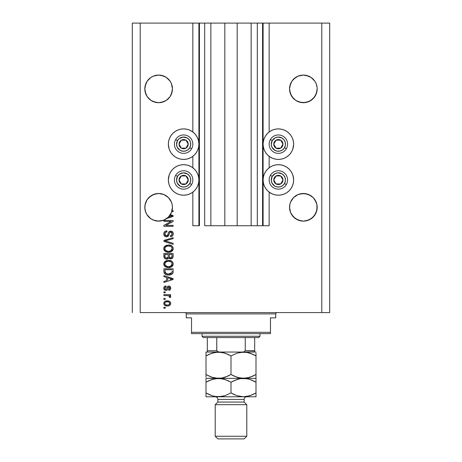 <?xml version="1.0" encoding="UTF-8"?>
<svg xmlns="http://www.w3.org/2000/svg" width="462" height="462" viewBox="0 0 462 462"><rect width="100%" height="100%" fill="white"/><g stroke="black" fill="none" stroke-linecap="round" stroke-linejoin="round"><path stroke-width="0.69" d="M262.578 225.739L257.317 225.739L262.578 225.739L262.578 23.1L257.317 23.1L257.317 225.739L251.132 225.739L257.317 225.739L257.317 23.1L251.132 23.1L251.132 225.739L237.185 225.739L251.132 225.739L251.132 23.1L224.815 23.1L237.185 23.1L237.185 225.739L210.868 225.739L224.815 225.739L224.815 23.1L210.868 23.1L210.868 225.739L204.683 225.739L210.868 225.739L210.868 23.1L204.683 23.1L204.683 225.739L204.683 23.1L199.422 23.1L199.422 225.739L192.839 225.739L192.839 192.117L192.839 225.739L198.897 225.739L198.897 23.1L192.839 23.1L192.839 131.982L192.839 23.1L140.205 23.1L140.205 312.583L321.795 312.583L321.795 23.1L263.103 23.1L263.103 225.739L262.578 225.739L262.578 23.1L237.185 23.1L237.185 225.739L224.815 225.739L224.815 23.1L199.422 23.1L199.422 225.739L198.897 225.739L198.897 23.1L199.422 23.1L132.311 23.1L132.311 312.583L132.311 23.1L140.205 23.1L140.205 312.583L329.689 312.583L329.689 23.1L329.689 312.583L321.795 312.583L321.795 23.1L269.161 23.1L269.161 131.982L269.161 23.1L263.103 23.1L263.103 225.739L269.161 225.739L269.161 192.117L269.161 225.739L262.618 225.739M192.839 167.775L192.839 156.329L192.839 167.775M269.161 167.775L269.161 156.329L269.161 167.775M161.325 75.341L166.308 77.402L163.918 76.126L158.628 75.075L153.344 76.126L155.937 75.341A13.814 13.814 0 0 0 153.355 76.12L158.628 75.075L163.918 76.126L161.325 75.341L166.308 77.402A13.814 13.814 0 0 0 163.929 76.132M170.114 81.208A13.814 13.814 0 0 1 170.12 81.22L166.308 77.402L170.12 81.214L171.396 83.605A13.814 13.814 0 0 0 171.39 83.599L172.447 88.895M163.906 76.12A13.814 13.814 0 0 0 161.342 75.346M153.332 76.132A13.814 13.814 0 0 0 150.947 77.408L147.141 81.214L145.865 83.605A13.814 13.814 0 0 0 145.865 83.61M147.147 81.208A13.814 13.814 0 0 0 147.141 81.22L150.953 77.402L153.344 76.126M298.071 76.132A13.814 13.814 0 0 0 295.686 77.408L298.082 76.126L303.372 75.075L308.656 76.126L311.047 77.402L306.063 75.341L311.053 77.408A13.814 13.814 0 0 0 308.668 76.132M300.675 75.341L298.082 76.126L303.372 75.075L308.656 76.126L311.047 77.402L314.859 81.214L316.135 83.605A13.814 13.814 0 0 0 316.135 83.599L317.123 87.537L317.123 90.246L316.135 94.179L314.859 96.57L311.047 100.381L306.063 102.443L300.675 102.443L295.692 100.381L298.082 101.657L295.692 100.381L291.88 96.57L290.604 94.179L289.553 88.889A13.814 13.814 0 0 1 303.372 75.075A13.814 13.814 0 0 1 317.186 88.889L316.135 94.179L313.138 98.66L308.656 101.657L303.372 102.708L298.082 101.657L300.675 102.443L295.692 100.381L293.601 98.66L290.604 94.179L289.553 88.895M311.047 77.402L314.859 81.214A13.814 13.814 0 0 0 314.853 81.208M300.658 75.346A13.814 13.814 0 0 0 298.094 76.12M291.886 81.208A13.814 13.814 0 0 0 291.88 81.22L290.604 83.605A13.814 13.814 0 0 0 290.604 83.61M317.123 90.246L317.186 88.889A13.814 13.814 0 0 1 303.372 102.708A13.814 13.814 0 0 1 289.553 88.889L290.604 83.605L289.818 86.198L291.88 81.214L295.692 77.402L293.601 79.123L298.082 76.126M150.987 100.398L147.141 96.57L145.865 94.179L145.08 91.586L144.877 87.537L144.814 88.889A13.814 13.814 0 0 1 158.628 75.075A13.814 13.814 0 0 1 172.447 88.889L171.396 94.179L170.12 96.57L166.308 100.381L163.918 101.657L158.628 102.708L153.344 101.657L150.953 100.381L153.344 101.657L150.953 100.381L147.141 96.57L145.865 94.179L144.814 88.889L145.865 83.605L145.08 86.198L147.141 81.214L150.953 77.402M172.378 205.96L172.378 205.965A13.814 13.814 0 0 0 172.378 205.96L172.182 204.62A13.814 13.814 0 0 0 170.108 199.63M168.405 197.551A13.814 13.814 0 0 0 168.399 197.545L171.396 202.027L172.182 204.62L171.396 202.027L172.182 204.62L171.396 202.027L168.399 197.545A13.814 13.814 0 0 0 163.923 194.554L161.325 193.763A13.814 13.814 0 0 0 161.307 193.763M147.153 199.624A13.814 13.814 0 0 0 145.08 204.62L147.141 199.642L150.958 195.824L147.141 199.642L145.08 204.62L147.141 199.642L148.862 197.545L153.344 194.548L150.953 195.83L155.937 193.763L153.344 194.548L158.628 193.497L161.325 193.763L158.628 193.497L163.918 194.548L168.399 197.545L163.918 194.548L161.325 193.763M144.877 205.96L144.814 207.317A13.814 13.814 0 0 1 158.628 193.497A13.814 13.814 0 0 1 172.447 207.317L171.396 212.601L168.399 217.082L163.918 220.079L158.628 221.131L153.344 220.079L150.953 218.803L147.141 214.992L145.865 212.601L144.877 208.668L144.877 205.96L145.865 202.027L145.08 204.62L144.877 208.668M155.919 193.769A13.814 13.814 0 0 0 153.349 194.548L158.628 193.497M153.332 194.554A13.814 13.814 0 0 0 148.856 197.551M317.123 205.96L317.123 205.965A13.814 13.814 0 0 0 317.123 205.96L316.92 204.62A13.814 13.814 0 0 0 314.847 199.63L316.92 204.62L316.135 202.027L316.92 204.62L316.135 202.027L313.138 197.545L314.859 199.642M300.693 193.763A13.814 13.814 0 0 0 300.687 193.763L306.063 193.763L303.372 193.497L308.656 194.548L306.063 193.763L311.047 195.83L308.662 194.554A13.814 13.814 0 0 1 313.144 197.551M291.892 199.624A13.814 13.814 0 0 0 289.818 204.62L290.604 202.027L289.818 204.62L290.604 202.027L293.601 197.545A13.814 13.814 0 0 0 293.595 197.551M289.622 205.96L289.553 207.317A13.814 13.814 0 0 1 303.372 193.497A13.814 13.814 0 0 1 317.186 207.317L316.135 212.601L313.138 217.082L308.656 220.079L303.372 221.131L298.082 220.079L295.692 218.803L291.88 214.992L290.604 212.601L289.622 208.668L289.818 204.62L290.604 202.027L289.818 204.62L289.622 208.668M300.664 193.769A13.814 13.814 0 0 0 293.601 197.545L291.88 199.642L293.601 197.545L298.082 194.548L295.692 195.83L298.082 194.548L303.372 193.497M293.341 147.135L292.469 149.994L291.06 152.633L289.16 154.949L286.85 156.849L284.211 158.258L281.346 159.124L278.372 159.419A15.263 15.263 0 0 1 263.103 144.156A15.263 15.263 0 0 1 278.372 128.892L281.346 129.187L284.211 130.053L286.85 131.462L289.16 133.362L291.06 135.678L292.469 138.317L293.341 141.176L293.636 144.156L292.821 149.059M272.528 194.046L269.889 192.637L267.579 190.737L265.679 188.427L264.27 185.788L263.398 182.923L263.103 179.943L263.398 176.969L264.27 174.105L265.679 171.466L267.579 169.156L269.889 167.256L272.528 165.846L275.392 164.974L278.372 164.68A15.263 15.263 0 0 1 293.636 179.943A15.263 15.263 0 0 1 278.372 195.212L275.392 194.918L272.528 194.046L269.161 192.117M189.472 130.053L192.111 131.462L194.421 133.362L196.321 135.678L197.73 138.317L198.602 141.176L198.897 144.156L198.602 147.135L197.73 149.994L196.321 152.633L194.421 154.949L192.111 156.849L189.472 158.258L186.608 159.124L183.628 159.419A15.263 15.263 0 0 1 168.364 144.156A15.263 15.263 0 0 1 183.628 128.892L186.608 129.187L189.472 130.053L192.839 131.982M168.659 176.969L169.531 174.105L170.94 171.466L172.84 169.156L175.15 167.256L177.789 165.846L180.654 164.974L183.628 164.68A15.263 15.263 0 0 1 198.897 179.943A15.263 15.263 0 0 1 183.628 195.212L180.654 194.918L177.789 194.046L175.15 192.637L172.84 190.737L170.94 188.427L169.531 185.788L168.659 182.923L168.364 179.943L169.179 175.04M311.047 195.83L313.138 197.545L308.656 194.548L311.047 195.83M172.378 90.246L171.396 94.179L170.12 96.57L166.308 100.381L163.918 101.657L158.628 102.708L155.937 102.443L150.97 100.393M313.144 98.654A13.814 13.814 0 0 1 308.656 101.657L306.063 102.443L311.047 100.381L314.859 96.57L316.92 91.586A13.814 13.814 0 0 1 316.141 94.167M168.405 98.654A13.814 13.814 0 0 1 163.918 101.657L161.325 102.443L166.308 100.381L170.12 96.57L172.182 91.586A13.814 13.814 0 0 1 171.396 94.173M298.082 194.548L300.675 193.763M306.063 193.763L308.656 194.548M316.92 204.62L316.92 210.008L314.859 214.992L311.047 218.803L308.656 220.079L303.372 221.131L298.082 220.079L293.601 217.082L290.604 212.601L289.553 207.317A13.814 13.814 0 0 0 303.372 221.131A13.814 13.814 0 0 0 317.186 207.317L317.123 208.668M172.182 204.62L172.447 207.317A13.814 13.814 0 0 1 172.031 210.666L173.106 210.666L173.106 211.619L171.76 211.619A13.814 13.814 0 0 1 170.345 214.639L173.106 215.523L173.106 216.453L166.77 218.474L163.433 220.27L157.837 221.107L154.117 220.374L150.739 218.659L146.852 214.541L145.334 211.07L144.814 207.317A13.814 13.814 0 0 0 166.77 218.474L173.106 216.453L173.106 215.523L170.345 214.639A13.814 13.814 0 0 1 169.849 215.379L172.147 215.985L171.598 216.124M163.895 221.431L171.223 221.431L163.895 221.431L163.895 220.472L173.106 220.472L173.106 221.494L165.76 225.375L173.106 225.375L173.106 226.334L163.895 226.334L163.895 225.312L171.223 221.431L163.895 225.312L163.895 226.334L173.106 226.334L173.106 225.375L165.76 225.375L173.106 221.494L173.106 220.472L163.895 220.472L163.895 221.431L163.895 220.472L173.106 220.472L173.106 221.494M166.453 236.862L164.888 236.382L163.854 234.788L163.97 232.75L165.332 231.225L166.886 230.879L167.001 231.837L165.442 232.467L164.882 233.616L165.044 235.048L166.083 235.874L167.475 235.441L168.676 232.242L169.75 231.3L171.98 231.427L173.186 233.275L173.054 234.887L172.488 235.828L170.472 236.625L170.351 235.666L171.679 235.158L172.13 233.501L171.304 232.207L169.947 232.236L168.301 236.036L166.453 236.862L168.653 235.441L169.745 232.38L170.68 232.074L172.147 233.824C172.101 234.967 171.506 235.58 170.351 235.666L170.472 236.625C172.222 236.486 173.14 235.545 173.221 233.795C173.163 232.149 172.32 231.26 170.697 231.121C169.259 231.277 168.411 232.103 168.168 233.605C168.081 234.852 167.498 235.62 166.43 235.903L164.847 234.043C164.934 232.698 165.656 231.959 167.001 231.837L166.886 230.879C164.928 230.994 163.895 232.022 163.773 233.963L163.773 233.963C163.825 235.724 164.72 236.688 166.453 236.862M166.424 241.274L173.106 243.318L173.106 244.317L163.895 241.412L163.895 240.425L173.106 237.67L173.106 238.658L164.969 240.869L173.106 243.318L173.106 244.317L173.106 243.318L164.969 240.869L173.106 238.658L173.106 237.67L163.895 240.425L163.895 241.412L163.895 240.425L173.106 237.67L173.106 238.658L165.8 240.662M163.779 248.845L164.143 247.101L166.326 245.339L169.225 245.033L171.639 245.796L172.99 247.401L173.198 249.064L172.234 251.005L170.547 251.998L168.053 252.281L165.933 251.796L164.137 250.173L163.773 248.643L165.182 251.357L168.491 252.292C171.165 252.362 172.748 251.149 173.221 248.648C172.73 246.102 171.119 244.883 168.376 244.993L165.217 245.928L163.779 248.446M163.779 264.154L164.143 262.41L166.326 260.655L169.225 260.343L171.639 261.111L172.99 262.711L173.198 264.38L172.234 266.32L170.547 267.307L168.053 267.59L165.933 267.105L164.137 265.488L163.773 263.958L165.182 266.666L168.491 267.602C171.165 267.671 172.748 266.459 173.221 263.964C172.73 261.417 171.119 260.198 168.376 260.308L165.217 261.238L163.779 263.756M163.895 276.617L166.643 277.419L163.895 276.617L163.895 275.618L173.106 278.563L173.106 279.493L163.895 282.438L163.895 281.445L166.643 280.636L166.643 277.419L166.643 280.636L163.895 281.445L163.895 282.438L173.106 279.493L173.106 278.563L163.895 275.618L163.895 276.617L163.895 275.618L173.106 278.563L173.106 279.493L163.895 282.438L163.895 281.445M165.211 308.275L163.895 308.275L163.895 307.317L165.211 307.317L165.211 308.275L165.211 307.317L163.895 307.317L163.895 308.275L163.895 307.317L165.211 307.317L165.211 308.275L163.895 308.275L165.211 308.275M186.608 194.918L183.628 195.212A15.263 15.263 0 0 1 168.364 179.943A15.263 15.263 0 0 1 183.628 164.68L186.608 164.974L189.472 165.846L192.111 167.256L194.421 169.156L196.321 171.466L197.73 174.105L198.602 176.969L198.897 179.943L198.602 182.923L197.73 185.788L196.321 188.427L194.421 190.737L192.111 192.637L189.472 194.046L186.608 194.918L183.628 195.212L180.654 194.918M169.023 148.585L168.364 144.156L168.659 141.176L169.531 138.317L170.94 135.678L172.84 133.362L175.15 131.462L177.789 130.053L180.654 129.187L183.628 128.892L186.608 129.187M292.977 175.514L293.636 179.943L293.341 182.923L292.469 185.788L291.06 188.427L289.16 190.737L286.85 192.637L284.211 194.046L281.346 194.918L278.372 195.212L275.392 194.918M275.392 129.187L278.372 128.892A15.263 15.263 0 0 1 293.636 144.156A15.263 15.263 0 0 1 278.372 159.419L275.392 159.124L272.528 158.258L269.889 156.849L267.579 154.949L265.679 152.633L264.27 149.994L263.398 147.135L263.103 144.156L263.398 141.176L264.27 138.317L265.679 135.678L267.579 133.362L269.889 131.462L272.528 130.053L275.392 129.187L278.372 128.892L281.346 129.187M167.313 306L164.934 305.48L163.843 304.042L164.074 302.269L165.454 301.137L168.451 300.97L170.051 301.784L170.64 302.829L170.64 304.025L170.062 305.053L168.792 305.809L167.313 306C169.236 306.081 170.374 305.226 170.709 303.43C170.363 301.611 169.208 300.756 167.244 300.86C165.286 300.762 164.125 301.617 163.773 303.43L163.773 303.43C164.137 305.272 165.315 306.127 167.313 306M165.211 299.422L163.895 299.422L163.895 298.464L165.211 298.464L165.211 299.422L165.211 298.464L163.895 298.464L163.895 299.422L163.895 298.464L165.211 298.464L165.211 299.422L163.895 299.422L165.211 299.422M168.047 295.634L163.895 295.593L163.895 294.64L170.593 294.64L170.593 295.593L169.525 295.593L170.68 296.512L170.351 297.626L169.398 297.268L169.156 295.957L167.365 295.593L168.734 295.767L169.514 296.621L169.398 297.268L170.351 297.626L170.709 296.725L169.525 295.593L170.593 295.593L170.593 294.64L163.895 294.64L163.895 295.593L163.895 294.64L170.593 294.64L170.593 295.593M165.211 292.844L163.895 292.844L163.895 291.886L165.211 291.886L165.211 292.844L165.211 291.886L163.895 291.886L163.895 292.844L163.895 291.886L165.211 291.886L165.211 292.844L163.895 292.844L165.211 292.844M165.933 290.454L164.622 290.067L163.975 289.264L163.802 287.751L164.351 286.59L165.927 285.903L166.049 286.862L165.084 287.272L164.732 288.253L165.061 289.212L165.771 289.495L166.447 289.177L167.873 286.278L169.202 286.059L170.23 286.648L170.686 288.554L169.935 289.945L168.797 290.332L168.676 289.374L169.479 289.016L169.756 288.184L169.479 287.225L168.769 287L167.394 289.865L165.933 290.454C167.146 290.344 167.833 289.645 167.995 288.357L168.936 286.983L169.756 288.184L168.676 289.374L168.797 290.332C170.051 290.153 170.692 289.426 170.709 288.149C170.692 286.862 170.056 286.151 168.803 286.024C167.596 286.261 166.909 287.041 166.747 288.375L166.378 289.276L165.771 289.495L164.732 288.253L166.049 286.862L165.927 285.903C164.559 286.082 163.843 286.838 163.773 288.19L163.773 288.19C163.825 289.593 164.547 290.35 165.933 290.454L166.337 290.425M163.895 271.517C164.27 274.018 165.823 275.185 168.549 275.023L166.256 274.699L164.414 273.492L163.906 271.927L163.895 268.797L173.106 268.797L173.071 272.135L172.644 273.44L171.102 274.595L168.549 275.023C170.507 275.173 171.974 274.451 172.932 272.863L173.106 268.797L163.895 268.797L163.895 271.517L163.895 268.797L173.106 268.797M163.895 256.323C163.906 258.108 164.807 259.032 166.597 259.113L164.998 258.714L164.218 257.94L163.895 253.488L173.106 253.488L173.083 256.832L172.534 258.148L170.501 258.859L168.855 257.842L167.931 258.824L166.597 259.113L168.855 257.842L170.79 258.87C172.32 258.732 173.094 257.894 173.106 256.346L173.106 253.488L163.895 253.488L163.895 256.323L163.895 253.488L173.106 253.488L173.106 256.346M329.689 23.1L321.795 23.1L329.689 23.1M177.789 194.046L175.15 192.637M172.84 190.737L170.94 188.427M169.531 185.788L168.659 182.923M192.111 192.637L189.472 194.046M180.654 129.187L183.628 128.892A15.263 15.263 0 0 1 198.897 144.156A15.263 15.263 0 0 1 183.628 159.419L180.654 159.124L177.789 158.258L175.15 156.849L172.84 154.949L170.94 152.633L169.531 149.994L168.659 147.135M168.659 141.176L169.531 138.317M170.94 135.678L172.84 133.362M175.15 131.462L177.789 130.053M281.346 194.918L278.372 195.212A15.263 15.263 0 0 1 263.103 179.943A15.263 15.263 0 0 1 278.372 164.68L281.346 164.974L284.211 165.846L286.85 167.256L289.16 169.156L291.06 171.466L292.469 174.105L293.341 176.969M293.341 182.923L292.469 185.788M291.06 188.427L289.16 190.737M286.85 192.637L284.211 194.046M284.211 130.053L286.85 131.462M289.16 133.362L291.06 135.678M292.469 138.317L293.341 141.176M269.889 131.462L272.528 130.053M164.443 301.784L164.911 301.403M166.043 300.97L166.632 300.883M168.919 301.091L169.219 301.207M169.577 301.397L170.051 301.784L169.577 301.403M170.709 303.28L170.709 303.58M170.692 303.742L170.542 304.331M170.414 304.591L170.074 305.047M169.363 305.584L169.069 305.717M168.503 305.884L167.608 305.994M165.783 305.832L165.488 305.74M164.94 305.48L164.46 305.105M164.114 304.672L164.449 305.099M163.779 303.586L163.779 303.28M169.531 302.679L168.861 302.113L167.244 301.813C168.572 301.703 169.41 302.235 169.756 303.407C169.433 304.608 168.595 305.157 167.244 305.047L168.613 304.851M165.633 304.747L167.244 305.047C165.916 305.157 165.078 304.625 164.732 303.453L165.28 304.522M166.176 301.923L166.828 301.83M169.294 304.441L169.664 302.939M169.693 303.817L169.739 303.205M168.491 304.891L169.179 304.539M169.225 304.504L169.618 304.013M165.286 302.339L164.732 303.453C165.055 302.246 165.893 301.703 167.244 301.813L167.66 301.83M170.484 296.165L170.68 296.512M170.709 296.725L170.351 297.626L169.398 297.268L169.502 296.465L169.398 297.268M169.277 296.061L168.734 295.767M168.728 295.767L168.07 295.64M163.895 295.593L167.365 295.593M165.494 285.99L164.616 286.371M164.351 286.59L164.847 286.232M165.927 285.903L166.049 286.862L165.09 287.26M164.813 287.711L164.761 288.623M165.465 289.455L166.447 289.177M165.771 289.495L166.378 289.276L166.747 288.375L166.378 289.276L165.771 289.495L164.749 288.525M166.869 287.982L166.973 287.659M167.775 286.348L168.434 286.059M168.618 286.036L168.087 286.163M169.594 286.174L169.935 286.371M170.097 286.509L170.397 286.873M170.599 288.964L170.455 289.316M170.23 289.662L169.941 289.94M169.577 290.142L169.202 290.257M169 290.298L168.676 289.374L169.109 289.27M169.485 289.01L169.693 288.635M169.704 288.606L169.745 287.976M169.479 287.22L168.382 287.283L167.995 288.357L168.769 287M168.104 288.005L167.995 288.357M167.873 288.744L167.666 289.345M164.125 289.547L165.28 290.373M164.079 289.466L163.9 289.056M163.895 289.05L163.802 288.635M168.093 288.045L168.191 287.734M167.873 286.278L167.163 287.168M171.708 278.944L170.403 278.598L172.147 279.025L171.598 279.163M167.723 277.731L170.403 278.598L167.723 277.731L167.723 280.318L167.723 277.731M170.253 279.55L171.702 278.944M173.071 272.135L173.106 271.396M173.065 272.216L173.025 272.505M172.932 272.863L172.811 273.163M172.644 273.44L172.222 273.92M171.685 274.307L170.27 274.85M169.86 274.93L169.196 275M168.064 275.011L167.746 274.988M167.388 274.948L167.718 274.988M166.245 274.694L165.95 274.59M164.414 273.492L164.068 272.776M164.056 272.747L163.958 272.332M163.952 272.28L163.912 271.939M166.21 274.682L166.898 274.867M171.997 272.037L172.026 271.373M171.587 273.077L170.189 273.885M169.502 274.012L171.015 273.544L171.847 272.678L168.278 274.058L169.514 274.012M166.147 273.625L166.851 273.868M165.044 272.233L165.148 272.615M164.969 269.756L172.026 269.756L164.969 269.756L164.98 271.76L164.969 269.756M165.731 273.383L168.561 274.064L166.314 273.695L164.969 271.402M167.134 273.931L167.492 273.995M165.229 272.799L165.829 273.452M166.32 260.655L166.707 260.528M168.803 260.32L168.376 260.308M169.236 260.349L170.056 260.47M171.673 261.134L172.459 261.839M173.215 263.75L173.215 264.172M173.123 264.79L168.491 267.602M168.053 267.59L166.77 267.4M165.939 267.111L166.759 267.4M164.616 266.164L163.86 264.755M163.854 264.726L163.802 264.426M163.802 263.502L163.854 263.184M163.866 263.149L164.143 262.416M164.154 262.399L164.905 261.486M172.199 266.355L172.811 265.563M173.123 263.115L172.99 262.711M171.639 261.111L170.882 260.718M171.708 265.35L172.147 263.969L171.633 262.445L170.9 261.798L168.364 261.267C170.49 261.117 171.748 262.018 172.147 263.969L170.599 266.245L171.223 265.869L169.052 266.626M167.244 266.528L168.514 266.649C166.459 266.753 165.234 265.852 164.847 263.946L165.171 265.171L167.279 266.539M166.545 266.326L165.171 265.171M166.366 261.659L167.746 261.296L165.529 262.272L164.847 263.946C165.211 262.098 166.378 261.203 168.364 261.267L167.365 261.348M164.928 264.582L165.026 264.876M173.1 256.601L173.002 257.288M172.817 257.767L172.54 258.142M172.517 258.166L171.743 258.685M171.725 258.691L171.275 258.824M170.253 258.818L169.456 258.477M167.55 258.98L166.938 259.095M166.049 259.072L165.506 258.945M165.419 258.911L165.009 258.714M164.559 258.379L164.224 257.946M168.197 256.208L168.197 256.208C168.278 257.403 167.741 258.05 166.591 258.154C167.741 258.05 168.278 257.403 168.197 256.208L168.197 254.447L168.197 256.208M168.174 256.757L168.197 256.393M165.581 257.894L166.591 258.154L165.205 257.513M171.997 256.699L172.026 256.012C172.17 257.155 171.708 257.79 170.634 257.917L171.598 257.611L171.98 256.866M169.548 257.444L170.634 257.917L169.363 257.08L169.277 254.447L172.026 254.447L172.026 256.012L172.026 254.447L169.277 254.447L169.363 257.08L170.16 257.86M171.275 257.802L172.026 256.012M164.969 254.447L168.197 254.447L164.969 254.447L165.084 257.27L164.969 254.447M165.13 257.38L166.77 258.148L168.11 257.115M165.003 256.936L164.969 256.346M169.277 256.133L169.439 257.27M170.634 257.917L170.98 257.888M166.32 245.345L166.707 245.218M169.254 245.033L170.056 245.16M171.673 245.819L172.459 246.529M173.215 248.435L173.215 248.856M173.123 249.474L168.491 252.292M168.053 252.281L166.77 252.09M164.616 250.854L163.86 249.445M163.854 249.416L163.802 249.11M163.802 248.186L163.854 247.869M163.866 247.84L164.143 247.106M164.154 247.089L164.905 246.177M172.199 251.039L172.811 250.248M173.123 247.805L172.99 247.401M171.639 245.796L170.882 245.409M171.714 250.023L172.147 248.66L171.633 247.135L170.9 246.489L168.364 245.951C170.49 245.807 171.748 246.708 172.147 248.66L170.599 250.935L171.5 250.3M171.489 250.312L169.052 251.316M167.244 251.218L168.514 251.334C166.459 251.438 165.234 250.543 164.847 248.637L165.171 249.855L167.279 251.224M166.545 251.01L165.171 249.855M166.366 246.35L167.746 245.98L165.529 246.962L164.847 248.637C165.211 246.789 166.378 245.894 168.364 245.951L167.365 246.032M164.928 249.266L165.026 249.567M165.708 240.685L164.969 240.869M163.895 241.412L173.106 244.317L163.895 241.412M163.819 233.339L163.97 232.744M164.639 231.716L165.003 231.416M165.673 231.087L165.962 231M166.574 230.896L166.886 230.879L167.001 231.837L166.58 231.895M166.158 232.011L165.754 232.207M165.182 232.802L164.87 234.384M164.876 234.465L164.986 234.91M165.76 235.77L166.112 235.88M166.256 235.897L166.626 235.891M166.822 235.857L167.18 235.701M167.573 235.302L167.949 234.361M169.323 231.531L169.745 231.3M169.918 231.237L170.218 231.162M171.702 231.3L172.222 231.589M172.869 232.305L173.036 232.663M173.077 232.767L173.186 233.27M173.054 234.887L172.488 235.828M170.472 236.625L170.351 235.666L170.715 235.614M171.136 235.499L171.673 235.158M171.933 234.812L172.13 233.501M169.947 232.236L170.957 232.097M169.052 234.165L169.132 233.841M168.289 236.053L167.798 236.492M165.893 236.81L165.384 236.654M164.888 236.382L164.501 236.053M164.466 236.018L164.056 235.401M165.044 231.393L164.628 231.722M164.31 232.097L164.114 232.409M163.923 235.06L164.143 235.568M170.998 232.109L171.304 232.207M172.251 231.606L171.714 231.3M173.106 225.375L173.106 226.334L163.895 226.334L163.895 225.312M173.106 215.523L173.106 216.453M171.194 216.233L168.416 217.071A13.814 13.814 0 0 1 166.77 218.474A13.814 13.814 0 0 0 168.405 217.076L171.402 212.589M171.263 215.806L169.849 215.379A13.814 13.814 0 0 1 168.416 217.071L170.253 216.511M170.657 216.389L171.183 216.233M173.106 210.666L172.031 210.666A13.814 13.814 0 0 1 171.76 211.619L173.106 211.619L173.106 210.666L173.106 211.619M166.014 304.891L167.458 305.041M168.878 304.735L169.225 304.498M164.98 302.668L164.79 303.043M164.743 303.245L164.743 303.661M167.706 274.018L168.278 274.058M168.561 274.064L169.034 274.053M170.414 273.822L170.848 273.637M172.118 264.333L172.13 263.64M172.066 263.317L171.968 263.011M169.017 261.284L167.746 261.296M165.021 263.04L164.928 263.334M164.847 263.946L164.87 264.264M167.879 266.62L168.786 266.643M172.118 249.018L172.13 248.331M172.066 248.007L171.968 247.696M169.017 245.975L167.746 245.98M164.847 248.637L164.87 248.954M167.879 251.311L168.786 251.328M171.575 216.129L172.147 215.985L171.702 215.904M316.92 86.198L317.123 87.537M314.859 81.214L316.135 83.605M306.063 75.341L308.656 76.126M290.604 83.605L291.88 81.214M289.622 87.537L289.818 86.198M172.182 86.198L172.378 87.537M170.12 81.214L171.396 83.605M145.865 83.605L147.141 81.214M144.877 87.537L145.08 86.198M145.865 212.601L145.865 212.595A13.814 13.814 0 0 0 145.871 212.612L145.08 210.019A13.814 13.814 0 0 0 145.08 210.019M148.862 217.082L148.856 217.076A13.814 13.814 0 0 0 149.249 217.458M150.751 218.665A13.814 13.814 0 0 0 153.344 220.079L154.094 220.368M152.304 219.6L150.953 218.803M161.579 220.813L161.325 220.865A13.814 13.814 0 0 0 161.336 220.865L163.918 220.079L166.701 218.526M172.182 210.008L172.182 210.019A13.814 13.814 0 0 0 172.182 210.008L171.835 211.388M172.378 208.668L172.447 207.444M171.39 212.607A13.814 13.814 0 0 0 171.396 212.601L171.76 211.619A13.814 13.814 0 0 1 166.77 218.474M172.447 207.317A13.814 13.814 0 0 1 171.76 211.619M166.308 218.803L168.399 217.082M154.141 220.38L155.913 220.865A13.814 13.814 0 0 0 155.942 220.871M293.595 217.076A13.814 13.814 0 0 0 298.082 220.079L295.692 218.803L300.675 220.865A13.814 13.814 0 0 0 300.675 220.865M306.063 220.865A13.814 13.814 0 0 0 306.075 220.865L311.047 218.803L308.656 220.079L313.138 217.082L314.859 214.992L316.92 210.008A13.814 13.814 0 0 0 316.92 210.008M289.818 210.008A13.814 13.814 0 0 0 289.818 210.019L290.604 212.601A13.814 13.814 0 0 0 290.61 212.612M308.656 220.079A13.814 13.814 0 0 0 313.144 217.076M153.344 220.079L152.437 219.664M149.272 217.481A13.814 13.814 0 0 0 150.733 218.653M163.918 220.079A13.814 13.814 0 0 0 166.753 218.491M172.447 88.889A13.814 13.814 0 0 1 158.628 102.708A13.814 13.814 0 0 1 144.814 88.889L144.883 90.246M147.141 96.57L145.865 94.179A13.814 13.814 0 0 0 147.135 96.558L145.08 91.586L145.865 94.179M289.622 90.246L289.553 88.889M290.604 94.179L289.818 91.586L291.88 96.57L290.604 94.179A13.814 13.814 0 0 0 291.892 96.581M289.818 91.586A13.814 13.814 0 0 0 290.604 94.173M293.595 98.654A13.814 13.814 0 0 0 300.675 102.443M314.865 96.558A13.814 13.814 0 0 0 316.129 94.19M145.08 91.586A13.814 13.814 0 0 0 145.859 94.167M148.856 98.654A13.814 13.814 0 0 0 155.937 102.443M170.108 96.581A13.814 13.814 0 0 0 171.39 94.184M187.659 145.155L188.236 144.156A4.603 4.603 0 0 1 187.618 146.46L187.087 146.148L187.659 145.155L187.087 146.148L187.618 146.46L188.08 145.345L188.08 142.966L187.618 141.851L185.932 140.165L184.823 139.709L182.438 139.709L181.329 140.165L179.643 141.851L179.181 142.966L179.181 145.345L179.643 146.46L181.329 148.146L183.628 148.758L184.823 148.602L185.932 148.146L187.618 146.46A4.603 4.603 0 0 1 179.025 144.156A4.603 4.603 0 0 1 185.932 140.165L181.329 140.165L179.602 143.151L179.025 144.156L181.329 148.146L185.932 148.146L187.087 146.148L185.932 148.146L181.329 148.146L179.025 144.156L179.602 143.151L181.329 140.165L185.932 140.165A4.603 4.603 0 0 1 188.236 144.156L185.932 140.165L188.236 144.156L187.659 145.155M177.477 140.604A7.103 7.103 0 0 1 187.185 137.999A7.103 7.103 0 0 1 189.784 147.707L191.609 148.758A9.211 9.211 0 0 0 188.236 136.18A9.211 9.211 0 0 0 175.652 139.553L177.477 140.604L179.302 138.519L183.166 137.064L187.185 137.999L189.27 139.83L190.494 142.319L190.673 145.085L189.784 147.707L187.953 149.792L185.47 151.016L182.704 151.201L180.076 150.312L177.258 147.297L176.542 144.618L177.477 140.604L175.652 139.553A9.211 9.211 0 0 1 188.236 136.18A9.211 9.211 0 0 1 191.609 148.758A9.211 9.211 0 0 1 179.025 152.131A9.211 9.211 0 0 1 175.652 139.553A9.211 9.211 0 0 0 179.025 152.131A9.211 9.211 0 0 0 191.609 148.758L189.784 147.707A7.103 7.103 0 0 1 180.076 150.312A7.103 7.103 0 0 1 177.477 140.604M282.397 145.155L282.975 144.156A4.603 4.603 0 0 1 282.357 146.46L281.826 146.148L282.397 145.155L281.826 146.148L282.357 146.46L282.819 145.345L282.819 142.966L282.357 141.851L280.671 140.165L278.372 139.553L277.177 139.709L276.068 140.165L274.382 141.851L273.92 142.966L273.92 145.345L274.382 146.46L276.068 148.146L277.177 148.602L279.562 148.602L280.671 148.146L282.357 146.46A4.603 4.603 0 0 1 273.764 144.156A4.603 4.603 0 0 1 280.671 140.165L276.068 140.165L273.764 144.156L276.068 148.146L280.671 148.146L281.826 146.148L280.671 148.146L276.068 148.146L273.764 144.156L276.068 140.165L280.671 140.165A4.603 4.603 0 0 1 282.975 144.156L280.671 140.165L282.975 144.156L282.397 145.155M272.216 140.604A7.103 7.103 0 0 1 281.924 137.999A7.103 7.103 0 0 1 284.523 147.707L286.348 148.758A9.211 9.211 0 0 0 282.975 136.18A9.211 9.211 0 0 0 270.391 139.553L272.216 140.604L275.225 137.786L277.905 137.064L281.924 137.999L284.009 139.83L285.233 142.319L285.412 145.085L284.523 147.707L282.698 149.792L280.209 151.016L277.443 151.201L274.815 150.312L271.997 147.297L271.281 144.618L272.216 140.604L270.391 139.553A9.211 9.211 0 0 1 282.975 136.18A9.211 9.211 0 0 1 286.348 148.758A9.211 9.211 0 0 1 273.764 152.131A9.211 9.211 0 0 1 270.391 139.553A9.211 9.211 0 0 0 273.764 152.131A9.211 9.211 0 0 0 286.348 148.758L284.523 147.707A7.103 7.103 0 0 1 274.815 150.312A7.103 7.103 0 0 1 272.216 140.604M282.397 180.942L282.975 179.943A4.603 4.603 0 0 1 282.357 182.247L281.826 181.941L282.397 180.942L281.826 181.941L282.357 182.247L282.819 181.139L282.819 178.754L282.357 177.645L280.671 175.958L279.562 175.496L277.177 175.496L276.068 175.958L274.382 177.645L273.92 178.754L273.92 181.139L274.382 182.247L276.068 183.934L277.177 184.396L279.562 184.396L280.671 183.934L282.357 182.247A4.603 4.603 0 0 1 273.764 179.943A4.603 4.603 0 0 1 280.671 175.958L276.068 175.958L275.496 176.94L273.764 179.943L276.068 183.934L280.671 183.934L281.826 181.941L280.671 183.934L276.068 183.934L273.764 179.943L276.068 175.958L280.671 175.958A4.603 4.603 0 0 1 282.975 179.943L280.671 175.958L282.975 179.943L282.397 180.942M272.216 176.392A7.103 7.103 0 0 1 281.924 173.793A7.103 7.103 0 0 1 284.523 183.501L286.348 184.552A9.211 9.211 0 0 0 282.975 171.968A9.211 9.211 0 0 0 270.391 175.341L272.216 176.392L275.225 173.573L277.905 172.857L281.924 173.793L284.009 175.618L285.233 178.107L285.412 180.873L284.523 183.501L282.698 185.585L280.209 186.81L277.443 186.989L274.815 186.099L271.997 183.091L271.281 180.411L272.216 176.392L270.391 175.341A9.211 9.211 0 0 1 282.975 171.968A9.211 9.211 0 0 1 286.348 184.552A9.211 9.211 0 0 1 273.764 187.924A9.211 9.211 0 0 1 270.391 175.341A9.211 9.211 0 0 0 273.764 187.924A9.211 9.211 0 0 0 286.348 184.552L284.523 183.501A7.103 7.103 0 0 1 274.815 186.099A7.103 7.103 0 0 1 272.216 176.392M187.659 180.942L188.236 179.943A4.603 4.603 0 0 1 187.618 182.247L187.087 181.941L187.659 180.942L187.087 181.941L187.618 182.247L188.08 181.139L188.08 178.754L187.618 177.645L185.932 175.958L184.823 175.496L182.438 175.496L181.329 175.958L179.643 177.645L179.181 178.754L179.181 181.139L179.643 182.247L181.329 183.934L182.438 184.396L184.823 184.396L185.932 183.934L187.618 182.247A4.603 4.603 0 0 1 179.025 179.943A4.603 4.603 0 0 1 185.932 175.958L181.329 175.958L179.602 178.938L179.025 179.943L181.329 183.934L185.932 183.934L187.087 181.941L185.932 183.934L181.329 183.934L179.025 179.943L179.602 178.938L181.329 175.958L185.932 175.958A4.603 4.603 0 0 1 188.236 179.943L185.932 175.958L188.236 179.943L187.659 180.942M177.477 176.392A7.103 7.103 0 0 1 187.185 173.793A7.103 7.103 0 0 1 189.784 183.501L191.609 184.552A9.211 9.211 0 0 0 188.236 171.968A9.211 9.211 0 0 0 175.652 175.341L177.477 176.392L179.302 174.307L183.166 172.857L187.185 173.793L189.27 175.618L190.494 178.107L190.673 180.873L189.784 183.501L187.953 185.585L185.47 186.81L182.704 186.989L180.076 186.099L177.258 183.091L176.542 180.411L177.477 176.392L175.652 175.341A9.211 9.211 0 0 1 188.236 171.968A9.211 9.211 0 0 1 191.609 184.552A9.211 9.211 0 0 1 179.025 187.924A9.211 9.211 0 0 1 175.652 175.341A9.211 9.211 0 0 0 179.025 187.924A9.211 9.211 0 0 0 191.609 184.552L189.784 183.501A7.103 7.103 0 0 1 180.076 186.099A7.103 7.103 0 0 1 177.477 176.392M184.944 312.583A1.317 1.317 0 0 1 186.261 313.894L186.261 317.844L191.528 317.844L191.528 332.317L270.472 332.317L270.472 317.844L275.739 317.844L275.739 313.894A1.317 1.317 0 0 1 277.056 312.583A1.317 1.317 0 0 0 275.739 313.894L186.261 313.894A1.317 1.317 0 0 0 184.944 312.583M275.404 317.844L270.472 317.844L270.472 333.633L191.528 333.633L270.472 333.633L270.472 332.317L191.528 332.317L191.528 317.844L186.261 317.844L186.261 313.894L275.739 313.894L275.739 317.844L275.404 317.844L275.739 317.844M191.528 332.317L191.528 333.633L191.528 332.317M186.261 317.844L186.596 317.844M254.683 350.976L245.235 350.739L245.235 337.583L258.633 337.583L259.95 336.267L202.05 336.267L203.367 337.583L245.235 337.583L203.367 337.583L202.05 336.267L259.95 336.267L259.95 333.633L259.95 336.267L258.633 337.583L245.235 337.583L245.235 350.739L244.092 351.825L242.469 352.056L254.683 352.056L219.531 352.056L217.284 351.53M202.05 333.633L202.05 336.267L202.05 333.633M254.683 350.739L254.683 337.583L254.683 352.044L254.683 350.739L245.235 350.739L244.092 351.825L242.469 352.056M216.811 350.976L216.765 337.583L216.765 350.739L217.897 351.819L219.531 352.056L207.317 352.056L219.531 352.056M207.317 351.137L207.317 352.004L207.317 350.739L216.765 350.739L207.317 350.739L207.317 337.583L207.317 352.056L206 352.056L206 355.925L212.041 353.147L218.497 352.056L224.919 353.13L231 355.925L237.041 353.147L243.503 352.056L246.737 352.333L253.014 354.366L256 355.925L256 374.503L249.959 377.281L243.503 378.372L237.081 377.298L231 374.503L231 355.925L231 374.503L224.959 377.281L221.783 378.083L218.497 378.372L212.081 377.298L206 374.503L206 355.925L206 377.252M207.317 352.004L206 352.056M246.789 404.689L244.155 402.056L217.845 402.056L215.211 404.689L246.789 404.689L215.211 404.689L215.211 436.267L217.845 438.9L244.155 438.9L246.789 436.267L215.211 436.267L246.789 436.267L246.789 404.689L246.789 436.267L244.155 438.9L217.845 438.9L215.211 436.267L215.211 404.689L217.845 402.056L244.155 402.056L244.155 399.428A2.633 2.633 0 0 1 246.789 396.794A2.633 2.633 0 0 0 244.155 399.428L217.845 399.428L217.845 402.056L217.845 399.428A2.633 2.633 0 0 0 215.211 396.794A2.633 2.633 0 0 1 217.845 399.428L244.155 399.428L244.155 402.056L246.789 404.689M221.76 352.339L223.544 352.725L218.497 352.056L215.24 352.339L221.737 352.333L227.298 354.042M209.217 354.256L215.217 352.344L218.497 352.056M213.444 377.702L218.497 378.372L212.081 377.298L206 374.503L206 376.062L206 374.503L212.041 377.281L208.974 376.062M213.473 377.708L215.24 378.089M227.778 376.172L221.783 378.083L206 378.372L243.503 378.372L246.76 378.089L240.263 378.095L234.702 376.386M231 374.503L233.98 376.062L231 374.503L227.812 376.155M231 355.925L228.02 354.366L231 355.925L237.041 353.147L243.503 352.056L240.24 352.339L246.737 352.333L249.919 353.13L256 355.925L249.959 353.147L253.026 354.366M252.783 376.172L246.783 378.083L243.503 378.372L238.456 377.702L240.24 378.089M248.556 352.725L246.76 352.339M256 352.056L254.683 352.056L256 352.056M248.527 379.036L243.503 378.372L218.497 378.372L224.919 379.446L231 382.241L237.041 379.464L240.217 378.661L246.737 378.649L249.919 379.446L256 382.241L256 378.372L243.503 378.372L256 378.372L256 353.176M254.712 375.219L256 374.532M252.801 376.166L256 374.503L256 376.056M233.98 376.062L232.935 375.554M206 374.503L207.992 375.583M206 376.062L206 377.287M256 354.371L256 355.925L254.008 354.845M248.527 352.72L243.503 352.056M229.065 354.874L228.026 354.366M209.199 354.262L206 355.896M207.288 355.209L206 355.925L206 352.333L206 354.366M256 355.925L256 353.141M240.569 352.056L221.431 352.056M206 378.655L206 382.241L212.041 379.464L218.497 378.372L215.263 378.649L221.737 378.649L227.298 380.359M209.199 380.578L215.217 378.661L221.76 378.655M207.288 381.525L206 382.213M223.544 379.042L221.783 378.661L223.55 379.042M229.065 381.19L228.02 380.682M234.188 380.59L240.217 378.661L243.503 378.372L240.24 378.655L246.737 378.649L249.919 379.446L256 382.241L254.008 381.162M249.959 379.464L253.026 380.682L249.959 379.464M254.712 393.641L256 392.925L256 380.682L256 392.954M256 396.794L206 396.794L256 396.794L256 395.715L256 396.794M256 396.517L256 392.925L249.959 395.703L243.503 396.794L237.081 395.72L231 392.925L224.959 395.703L221.783 396.506L215.263 396.517L212.081 395.72L206 392.925L206 396.517M252.801 394.588L246.783 396.506L243.503 396.794L237.081 395.72L231 392.925L224.959 395.703L218.497 396.794L221.76 396.512L215.263 396.517L212.081 395.72L206 392.925L207.992 394.005M213.473 396.13L218.497 396.794M212.041 395.703L208.974 394.484L212.041 395.703M206 380.688L206 394.484L206 392.925L208.974 394.484M240.24 396.512L243.503 396.794M232.935 393.976L234.702 394.808M213.45 396.125L215.24 396.512M206 394.484L206 395.709M231 382.241L231 392.925L231 382.241L234.222 380.572M206 392.925L206 382.241L208.974 380.682M256 394.479L256 392.925L253.026 394.484M256 380.682L256 379.458M231 392.925L233.98 394.484M256 382.241L253.026 380.682M248.55 379.042L246.76 378.655"/></g></svg>
